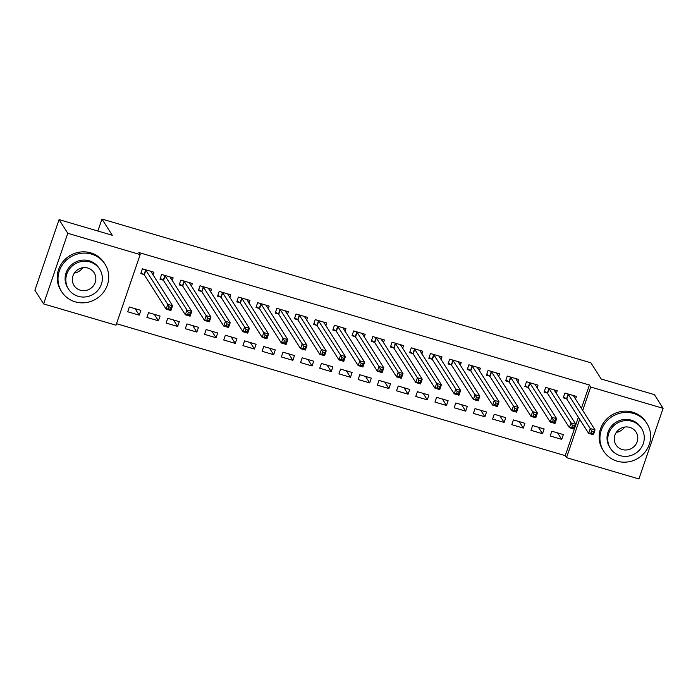 <?xml version="1.0" encoding="UTF-8"?>
<svg xmlns="http://www.w3.org/2000/svg" width="698" height="698" viewBox="0 0 698 698"><rect width="100%" height="100%" fill="white"/><g stroke="black" fill="none" stroke-linecap="round" stroke-linejoin="round"><path stroke-width="1.05" d="M116.514 323.706L565.232 455.637L566.523 457.661L579.663 419.28M115.999 325.207L43.608 303.918L67.785 233.298L140.185 254.578L115.999 325.207M67.785 233.298L59.077 219.617L34.9 290.246L43.608 303.918M59.077 219.617L112.273 235.261L101.96 219.059L590.883 362.803L601.205 379.005L654.392 394.649L663.1 408.321L638.923 478.941L566.523 457.661M101.96 219.059L97.86 231.021M158.437 320.801L160.069 316.028L148.543 312.643L146.912 317.416L158.437 320.801L154.319 314.344M172.179 280.648L173.139 277.856L161.613 274.471L159.982 279.235L163.088 280.151M196.845 332.091L198.476 327.327L186.951 323.933L185.319 328.706L196.845 332.091L192.727 325.634M210.587 291.939L211.546 289.147L200.021 285.761L198.389 290.534L201.495 291.441M235.252 343.39L236.884 338.617L225.358 335.223L223.726 339.996L235.252 343.39L231.134 336.925M248.994 303.229L249.954 300.437L238.428 297.051L236.796 301.824L239.903 302.74M273.66 354.68L275.291 349.907L263.765 346.522L262.134 351.295L273.66 354.68L269.541 348.215M287.401 314.519L288.361 311.727L276.836 308.341L275.204 313.114L278.31 314.03M312.067 365.97L313.699 361.198L302.173 357.812L300.541 362.585L312.067 365.97L307.949 359.505M325.809 325.809L326.769 323.026L315.243 319.632L313.611 324.404L316.718 325.32M350.475 377.26L352.106 372.488L340.58 369.102L338.949 373.875L350.475 377.26L346.356 370.804M364.216 337.108L365.176 334.316L353.65 330.931L352.019 335.694L355.125 336.611M388.882 388.55L390.514 383.787L378.988 380.393L377.356 385.165L388.882 388.55L384.764 382.094M402.624 348.398L403.584 345.606L392.058 342.221L390.426 346.993L393.532 347.901M427.289 399.849L428.921 395.077L417.395 391.683L415.764 396.455L427.289 399.849L423.171 393.384M441.031 359.688L441.991 356.896L430.465 353.511L428.834 358.283L431.94 359.2M465.697 411.139L467.328 406.367L455.803 402.982L454.171 407.754L465.697 411.139L461.579 404.674M479.439 370.978L480.399 368.186L468.873 364.801L467.241 369.574L470.347 370.49M504.104 422.43L505.736 417.657L494.21 414.272L492.579 419.044L504.104 422.43L499.986 415.964M517.846 382.268L518.806 379.485L507.28 376.091L505.649 380.864L508.755 381.78M542.512 433.72L544.143 428.947L532.618 425.562L530.986 430.334L542.512 433.72L538.394 427.263M556.254 393.567L557.213 390.775L545.688 387.39L544.056 392.154L547.162 393.07M565.232 455.637L578.372 417.256M581.373 408.496L589.409 385.008L138.893 252.554L140.185 254.578M575.457 399.212L576.417 396.42L564.891 393.035L563.26 397.808L566.366 398.715M561.716 439.365L563.347 434.592L551.821 431.207L550.19 435.98L561.716 439.365L557.597 432.908M537.05 387.922L538.01 385.13L526.484 381.736L524.852 386.509L527.958 387.425M523.308 428.075L524.94 423.302L513.414 419.917L511.782 424.689L523.308 428.075L519.19 421.618M498.642 376.623L499.602 373.831L488.077 370.446L486.445 375.219L489.551 376.135M484.901 416.785L486.532 412.012L475.006 408.627L473.375 413.399L484.901 416.785L480.782 410.319M460.235 365.333L461.195 362.541L449.669 359.156L448.037 363.928L451.144 364.845M446.493 405.494L448.125 400.722L436.599 397.337L434.967 402.1L446.493 405.494L442.375 399.029M421.828 354.043L422.787 351.251L411.262 347.866L409.63 352.638L412.736 353.554M408.086 394.204L409.717 389.432L398.192 386.038L396.56 390.81L408.086 394.204L403.968 387.739M383.42 342.753L384.38 339.961L372.854 336.576L371.223 341.348L374.329 342.256M369.678 382.905L371.31 378.133L359.784 374.747L358.153 379.52L369.678 382.905L365.56 376.449M345.013 331.463L345.972 328.671L334.447 325.277L332.815 330.049L335.921 330.965M331.271 371.615L332.902 366.843L321.377 363.457L319.745 368.23L331.271 371.615L327.153 365.159M306.605 320.164L307.565 317.372L296.039 313.987L294.408 318.759L297.514 319.675M292.863 360.325L294.495 355.552L282.969 352.167L281.338 356.94L292.863 360.325L288.745 353.86M268.198 308.874L269.158 306.082L257.632 302.696L256 307.469L259.106 308.385M254.456 349.035L256.087 344.262L244.562 340.877L242.93 345.641L254.456 349.035L250.338 342.57M229.79 297.584L230.75 294.792L219.224 291.406L217.593 296.179L220.699 297.095M216.048 337.745L217.68 332.972L206.154 329.578L204.523 334.351L216.048 337.745L211.93 331.28M191.383 286.293L192.343 283.501L180.817 280.116L179.185 284.889L182.291 285.796M177.641 326.446L179.273 321.673L167.747 318.288L166.115 323.061L177.641 326.446L173.523 319.989M152.975 275.003L153.935 272.211L142.409 268.817L140.778 273.59L143.884 274.506M139.234 315.156L140.865 310.383L129.339 306.998L127.708 311.77L139.234 315.156L135.115 308.699M589.409 385.008L590.7 387.032L663.1 408.321M582.664 410.52L590.7 387.032M573.878 396.726L574.201 395.766M591.616 431.085L590.962 432.987L592.881 433.554L593.536 431.643L591.616 431.085L590.246 428.572L595.045 429.977L593.413 434.749L588.615 433.345L590.246 428.572L568.006 393.942M573.311 395.504L595.045 429.977L593.536 431.643M590.962 432.987L588.615 433.345L566.785 399.055L563.583 396.857M592.881 433.554L593.413 434.749M554.674 391.081L554.997 390.121M572.412 425.44L571.758 427.342L573.677 427.909L574.332 425.998L572.412 425.44L571.043 422.927L575.841 424.332L574.21 429.104L569.411 427.691L571.043 422.927L548.803 388.297M554.107 389.859L575.841 424.332L574.332 425.998M571.758 427.342L569.411 427.691L547.581 393.41L544.379 391.212M573.677 427.909L574.21 429.104M535.471 385.427L535.794 384.476M553.209 419.786L552.554 421.697L554.474 422.264L555.128 420.353L553.209 419.786L551.839 417.273L556.638 418.687L555.006 423.459L550.207 422.046L551.839 417.273L529.599 382.652M534.904 384.214L556.638 418.687L555.128 420.353M552.554 421.697L550.207 422.046L528.377 387.765L525.175 385.558M554.474 422.264L555.006 423.459M624.658 427.063A11.91 11.395 -32.5 0 1 616.273 432.402M633.452 413.443A25.678 24.552 147.5 0 0 605.506 422.534A25.678 24.552 147.5 0 0 603.622 451.091A25.678 24.552 147.5 0 0 617.111 461.16A25.678 24.552 147.5 0 0 645.065 452.077A25.678 24.552 147.5 0 0 646.941 423.52A25.678 24.552 147.5 0 0 633.452 413.443M646.941 423.52L646.139 422.246A25.678 24.552 147.5 0 0 632.65 412.178A25.678 24.552 147.5 0 0 604.695 421.269A25.678 24.552 147.5 0 0 602.819 449.826L603.622 451.091M610.427 448.395L609.686 447.226A18.488 17.677 -32.5 0 1 611.038 426.67A18.488 17.677 -32.5 0 1 631.167 420.126A18.488 17.677 -32.5 0 1 640.877 427.377L641.619 428.546A18.488 17.677 147.5 0 0 631.908 421.287A18.488 17.677 147.5 0 0 611.78 427.83A18.488 17.677 147.5 0 0 610.427 448.395A18.488 17.677 147.5 0 0 620.147 455.646A18.488 17.677 147.5 0 0 640.267 449.102A18.488 17.677 147.5 0 0 641.619 428.546M622.232 449.538A11.91 11.395 147.5 0 0 635.206 445.324A11.91 11.395 147.5 0 0 636.079 432.071A11.91 11.395 147.5 0 0 629.814 427.394A11.91 11.395 147.5 0 0 616.849 431.617A11.91 11.395 147.5 0 0 615.976 444.862A11.91 11.395 147.5 0 0 622.232 449.538M82.722 267.735A11.91 11.395 -32.5 0 1 74.346 273.075M91.525 254.116A25.678 24.552 147.5 0 0 63.57 263.207A25.678 24.552 147.5 0 0 61.694 291.764A25.678 24.552 147.5 0 0 75.183 301.833A25.678 24.552 147.5 0 0 103.138 292.75A25.678 24.552 147.5 0 0 105.014 264.184A25.678 24.552 147.5 0 0 91.525 254.116M105.014 264.184L104.211 262.919A25.678 24.552 147.5 0 0 90.714 252.851A25.678 24.552 147.5 0 0 62.768 261.942A25.678 24.552 147.5 0 0 60.892 290.499L61.694 291.764M68.5 289.068L67.758 287.899A18.488 17.677 -32.5 0 1 69.111 267.343A18.488 17.677 -32.5 0 1 89.239 260.799A18.488 17.677 -32.5 0 1 98.95 268.049L99.692 269.21A18.488 17.677 147.5 0 0 89.981 261.959A18.488 17.677 147.5 0 0 69.852 268.503A18.488 17.677 147.5 0 0 68.5 289.068A18.488 17.677 147.5 0 0 78.211 296.318A18.488 17.677 147.5 0 0 98.339 289.775A18.488 17.677 147.5 0 0 99.692 269.21M80.305 290.211A11.91 11.395 147.5 0 0 93.27 285.997A11.91 11.395 147.5 0 0 94.143 272.744A11.91 11.395 147.5 0 0 87.887 268.067A11.91 11.395 147.5 0 0 74.922 272.29A11.91 11.395 147.5 0 0 74.049 285.534A11.91 11.395 147.5 0 0 80.305 290.211M516.267 379.782L516.59 378.831M534.005 414.141L533.351 416.052L535.27 416.619L535.924 414.708L534.005 414.141L532.635 411.628L537.434 413.041L535.802 417.814L531.004 416.401L532.635 411.628L510.395 377.007M515.7 378.569L537.434 413.041L535.924 414.708M533.351 416.052L531.004 416.401L509.174 382.12L505.971 379.913M535.27 416.619L535.802 417.814M497.063 374.137L497.386 373.186M514.801 408.496L514.147 410.407L516.066 410.974L516.721 409.063L514.801 408.496L513.431 405.983L518.23 407.396L516.599 412.169L511.8 410.756L513.431 405.983L491.191 371.362M496.496 372.924L518.23 407.396L516.721 409.063M514.147 410.407L511.8 410.756L489.97 376.475L486.768 374.268M516.066 410.974L516.599 412.169M477.86 368.492L478.182 367.541M495.597 402.851L494.943 404.761L496.863 405.329L497.517 403.418L495.597 402.851L494.228 400.338L499.026 401.751L497.395 406.524L492.596 405.11L494.228 400.338L471.988 365.717M477.292 367.279L499.026 401.751L497.517 403.418M494.943 404.761L492.596 405.11L470.766 370.821L467.564 368.623M496.863 405.329L497.395 406.524M458.656 362.847L458.979 361.896M476.394 397.206L475.739 399.116L477.659 399.684L478.313 397.773L476.394 397.206L475.024 394.693L479.823 396.106L478.191 400.879L473.392 399.465L475.024 394.693L452.784 360.072M458.089 361.634L479.823 396.106L478.313 397.773M475.739 399.116L473.392 399.465L451.562 365.176L448.36 362.977M477.659 399.684L478.191 400.879M439.452 357.202L439.775 356.25M457.19 391.561L456.536 393.471L458.455 394.03L459.11 392.128L457.19 391.561L455.82 389.048L460.619 390.461L458.987 395.234L454.189 393.82L455.82 389.048L433.58 354.427M438.885 355.98L460.619 390.461L459.11 392.128M456.536 393.471L454.189 393.82L432.359 359.531L429.157 357.332M458.455 394.03L458.987 395.234M420.248 351.556L420.571 350.605M437.986 385.915L437.332 387.826L439.251 388.385L439.906 386.483L437.986 385.915L436.616 383.403L441.415 384.816L439.784 389.589L434.985 388.175L436.616 383.403L414.376 348.782M419.681 350.335L441.415 384.816L439.906 386.483M437.332 387.826L434.985 388.175L413.155 353.886L409.953 351.687M439.251 388.385L439.784 389.589M401.045 345.911L401.367 344.952M418.783 380.27L418.128 382.181L420.048 382.74L420.702 380.838L418.783 380.27L417.413 377.758L422.211 379.171L420.58 383.935L415.781 382.53L417.413 377.758L395.173 343.128M400.478 344.69L422.211 379.171L420.702 380.838M418.128 382.181L415.781 382.53L393.951 348.241L390.749 346.042M420.048 382.74L420.58 383.935M381.841 340.266L382.164 339.307M399.579 374.625L398.924 376.527L400.844 377.095L401.498 375.184L399.579 374.625L398.209 372.113L403.008 373.517L401.376 378.29L396.577 376.885L398.209 372.113L375.969 337.483M381.274 339.045L403.008 373.517L401.498 375.184M398.924 376.527L396.577 376.885L374.747 342.596L371.545 340.397M400.844 377.095L401.376 378.29M362.637 334.621L362.96 333.661M380.375 368.98L379.721 370.882L381.64 371.449L382.295 369.539L380.375 368.98L379.005 366.467L383.804 367.872L382.172 372.645L377.374 371.231L379.005 366.467L356.765 331.838M362.07 333.4L383.804 367.872L382.295 369.539M379.721 370.882L377.374 371.231L355.544 336.951L352.342 334.752M381.64 371.449L382.172 372.645M343.433 328.967L343.756 328.016M361.171 363.335L360.517 365.237L362.437 365.804L363.091 363.894L361.171 363.335L359.802 360.814L364.6 362.227L362.969 367L358.17 365.586L359.802 360.814L337.562 326.193M342.866 327.755L364.6 362.227L363.091 363.894M360.517 365.237L358.17 365.586L336.34 331.306L333.138 329.098M362.437 365.804L362.969 367M324.23 323.322L324.553 322.371M341.968 357.681L341.313 359.592L343.233 360.159L343.887 358.249L341.968 357.681L340.598 355.169L345.397 356.582L343.765 361.355L338.966 359.941L340.598 355.169L318.358 320.548M323.663 322.11L345.397 356.582L343.887 358.249M341.313 359.592L338.966 359.941L317.145 325.661L313.934 323.453M343.233 360.159L343.765 361.355M305.026 317.677L305.349 316.726M322.764 352.036L322.11 353.947L324.029 354.514L324.683 352.603L322.764 352.036L321.394 349.524L326.193 350.937L324.561 355.71L319.763 354.296L321.394 349.524L299.154 314.903M304.459 316.464L326.193 350.937L324.683 352.603M322.11 353.947L319.763 354.296L297.941 320.016L294.731 317.808M324.029 354.514L324.561 355.71M285.822 312.032L286.145 311.081M303.56 346.391L302.906 348.302L304.825 348.869L305.48 346.958L303.56 346.391L302.19 343.878L306.989 345.292L305.358 350.064L300.559 348.651L302.19 343.878L279.95 309.258M285.255 310.819L306.989 345.292L305.48 346.958M302.906 348.302L300.559 348.651L278.738 314.362L275.527 312.163M304.825 348.869L305.358 350.064M266.619 306.387L266.941 305.436M284.356 340.746L283.702 342.657L285.622 343.224L286.276 341.313L284.356 340.746L282.987 338.233L287.785 339.647L286.154 344.419L281.355 343.006L282.987 338.233L260.747 303.613M266.051 305.174L287.785 339.647L286.276 341.313M283.702 342.657L281.355 343.006L259.534 308.717L256.323 306.518M285.622 343.224L286.154 344.419M247.415 300.742L247.738 299.791M265.153 335.101L264.498 337.012L266.418 337.57L267.072 335.668L265.153 335.101L263.783 332.588L268.582 334.002L266.95 338.774L262.151 337.361L263.783 332.588L241.543 297.967M246.848 299.521L268.582 334.002L267.072 335.668M264.498 337.012L262.151 337.361L240.33 303.072L237.119 300.873M266.418 337.57L266.95 338.774M228.211 295.097L228.534 294.146M245.949 329.456L245.295 331.367L247.214 331.925L247.869 330.023L245.949 329.456L244.579 326.943L249.378 328.357L247.746 333.129L242.948 331.716L244.579 326.943L222.339 292.322M227.644 293.875L249.378 328.357L247.869 330.023M245.295 331.367L242.948 331.716L221.126 297.427L217.916 295.228M247.214 331.925L247.746 333.129M209.007 289.452L209.33 288.492M226.745 323.811L226.091 325.722L228.01 326.28L228.665 324.378L226.745 323.811L225.375 321.298L230.174 322.712L228.543 327.475L223.744 326.071L225.375 321.298L203.135 286.669M208.44 288.23L230.174 322.712L228.665 324.378M226.091 325.722L223.744 326.071L201.923 291.781L198.712 289.583M228.01 326.28L228.543 327.475M189.804 283.807L190.126 282.847M207.542 318.166L206.887 320.068L208.807 320.635L209.461 318.724L207.542 318.166L206.172 315.653L210.971 317.058L209.339 321.83L204.54 320.426L206.172 315.653L183.932 281.024M189.237 282.585L210.971 317.058L209.461 318.724M206.887 320.068L204.54 320.426L182.719 286.136L179.508 283.938M208.807 320.635L209.339 321.83M170.6 278.162L170.923 277.202M188.338 312.521L187.683 314.423L189.603 314.99L190.257 313.079L188.338 312.521L186.968 310.008L191.767 311.413L190.135 316.185L185.336 314.772L186.968 310.008L164.728 275.378M170.033 276.94L191.767 311.413L190.257 313.079M187.683 314.423L185.336 314.772L163.515 280.491L160.304 278.293M189.603 314.99L190.135 316.185M151.396 272.508L151.719 271.557M169.134 306.876L168.48 308.778L170.399 309.345L171.054 307.434L169.134 306.876L167.764 304.354L172.563 305.768L170.931 310.54L166.133 309.127L167.764 304.354L145.524 269.733M150.829 271.295L172.563 305.768L171.054 307.434M168.48 308.778L166.133 309.127L144.312 274.846L141.101 272.639M170.399 309.345L170.931 310.54M568.425 394.283L566.785 399.055M568.163 394.056L566.532 398.828M549.221 388.638L547.581 393.41M548.96 388.411L547.328 393.183M530.018 382.993L528.377 387.765M529.756 382.757L528.124 387.53M510.814 377.348L509.174 382.12M510.552 377.112L508.921 381.885M491.61 371.702L489.97 376.475M491.348 371.467L489.717 376.239M472.406 366.057L470.766 370.821M472.145 365.822L470.513 370.594M453.203 360.404L451.562 365.176M452.941 360.177L451.309 364.949M433.999 354.759L432.359 359.531M433.737 354.532L432.106 359.304M414.795 349.113L413.155 353.886M414.533 348.887L412.902 353.659M395.591 343.468L393.951 348.241M395.33 343.241L393.698 348.014M376.388 337.823L374.747 342.596M376.126 337.596L374.494 342.369M357.184 332.178L355.544 336.951M356.922 331.951L355.291 336.724M337.98 326.533L336.34 331.306M337.719 326.306L336.087 331.07M318.777 320.888L317.145 325.661M318.515 320.652L316.883 325.425M299.573 315.243L297.941 320.016M299.311 315.007L297.68 319.78M280.369 309.598L278.738 314.362M280.107 309.362L278.476 314.135M261.165 303.944L259.534 308.717M260.904 303.717L259.272 308.49M241.962 298.299L240.33 303.072M241.7 298.072L240.068 302.845M222.758 292.654L221.126 297.427M222.496 292.427L220.865 297.2M203.554 287.009L201.923 291.781M203.293 286.782L201.661 291.555M184.351 281.364L182.719 286.136M184.089 281.137L182.457 285.91M165.147 275.719L163.515 280.491M164.885 275.492L163.253 280.264M145.943 270.074L144.312 274.846M145.681 269.847L144.05 274.611"/></g></svg>
